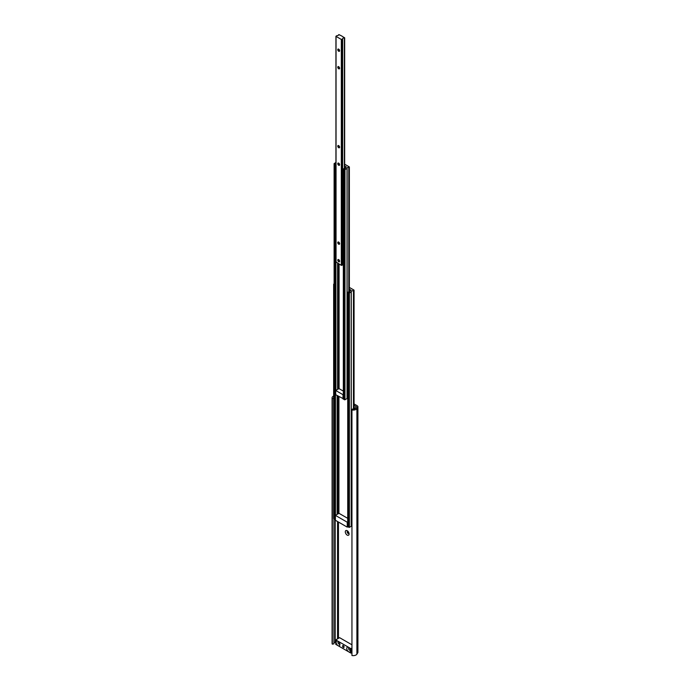 <?xml version="1.0" encoding="UTF-8"?>
<svg xmlns="http://www.w3.org/2000/svg" width="690" height="690" viewBox="0 0 690 690"><rect width="100%" height="100%" fill="white"/><g stroke="black" fill="none" stroke-linecap="round" stroke-linejoin="round"><path stroke-width="1.03" d="M347.199 530.705A2.682 1.553 -120 0 0 345.302 531.809A2.682 1.553 -120 0 0 347.199 535.095A2.682 1.553 -120 0 0 349.097 534A2.682 1.553 -120 0 0 347.199 530.705L347.199 530.705M347.743 531.11A1.371 0.794 -120 0 0 347.432 531.179A1.371 0.794 -120 0 0 347.225 532.275A1.371 0.794 -120 0 0 348.122 533.491A1.371 0.794 -120 0 0 348.812 533.56A1.371 0.794 -120 0 0 349.019 533.327M347.596 531.119A1.371 0.794 -120 0 0 347.562 532.24A1.371 0.794 -120 0 0 348.416 533.318A1.371 0.794 -120 0 0 348.942 533.448M351.952 409.938A3.864 2.234 0 0 0 356.903 408.601L357.756 407.255A2.579 1.492 0 0 0 357.912 406.746L357.912 652.309A2.579 1.492 0 0 1 357.756 652.818L356.903 654.163A3.864 2.234 0 0 1 351.952 655.5L351.952 409.938L352.538 409.006A2.148 1.242 0 0 0 355.29 408.264L356.144 406.919A0.863 0.5 0 0 0 355.937 406.401L354.065 405.315M357.912 406.746A2.579 1.492 0 0 0 357.153 405.694L354.065 403.909M335.745 642.131L335.219 642.235A2.148 1.242 0 0 0 333.934 642.977M333.934 518.811L333.934 643.83L332.321 644.167L332.321 398.604L333.649 398.328M333.649 396.051A3.864 2.234 0 0 0 332.088 397.845L332.088 643.408A3.864 2.234 0 0 0 332.321 644.167M332.088 397.845A3.864 2.234 0 0 0 332.321 398.604M354.246 408.946A2.682 1.553 -120 0 0 354.41 408.144A2.682 1.553 -120 0 0 354.065 406.677M339.842 643.882A1.397 0.802 60 0 1 339.635 644.124A1.397 0.802 60 0 1 338.937 644.055A1.397 0.802 60 0 1 337.945 642.347A1.397 0.802 60 0 1 338.238 641.7A1.397 0.802 60 0 1 338.557 641.64M343.335 645.633A1.078 0.621 60 0 1 344.043 646.582A1.078 0.621 60 0 1 343.879 647.436A1.078 0.621 60 0 1 343.335 647.384A1.078 0.621 60 0 1 342.637 646.435A1.078 0.621 60 0 1 342.801 645.581A1.078 0.621 60 0 1 343.335 645.633M350.477 650.014A1.397 0.802 60 0 1 350.261 650.265A1.397 0.802 60 0 1 349.563 650.196A1.397 0.802 60 0 1 348.579 648.479A1.397 0.802 60 0 1 348.873 647.841A1.397 0.802 60 0 1 349.183 647.781M339.92 644.538A2.682 1.553 60 0 1 338.022 645.633A2.682 1.553 60 0 1 336.125 642.347A2.682 1.553 60 0 1 338.022 641.243A2.682 1.553 60 0 1 339.92 644.538M350.555 650.679A2.682 1.553 60 0 1 348.657 651.774A2.682 1.553 60 0 1 346.76 648.479A2.682 1.553 60 0 1 348.657 647.384A2.682 1.553 60 0 1 350.555 650.679M351.952 644.796L339.601 637.672L335.745 639.897L350.934 648.669L351.952 648.082M350.934 648.669L350.934 653.12L351.952 652.533M335.745 639.897L335.745 644.348L350.934 653.12M349.356 289.162L351.029 290.231L349.839 291.094A1.458 0.845 180 0 1 349.865 291.24A1.458 0.845 180 0 1 348.139 292.077L347.863 292.508L349.382 293.034L351.27 291.887A2.148 1.242 180 0 1 351.27 291.861A2.148 1.242 180 0 1 353.47 290.619L353.936 290.05L349.356 287.411M351.27 526.159A2.148 1.242 180 0 1 351.952 525.288M347.863 526.496L349.382 527.376L351.27 526.229L351.27 291.896L351.27 526.229M333.77 518.363L335.409 519.165M334.107 283.832L333.649 284.202L334.107 284.565M347.812 526.815L347.26 527.134L335.409 520.286L335.409 515.378L338.997 513.308L347.734 518.354M347.26 527.134L347.26 522.218L335.409 515.378M347.734 521.942L347.26 522.218M344.664 165.954L346.32 167.006L345.431 167.696A1.458 0.845 180 0 1 345.457 167.851A1.458 0.845 180 0 1 343.741 168.679L343.456 169.11L344.974 169.637L347.105 168.36A1.458 0.845 180 0 1 347.079 168.188A1.458 0.845 180 0 1 348.795 167.359L349.226 166.833L344.664 164.203M335.927 162.461L334.107 163.608L335.901 164.151A1.458 0.845 180 0 1 335.875 164.004A1.458 0.845 180 0 1 335.927 163.78M334.227 393.567L335.711 394.456M347.105 398.156A1.458 0.845 180 0 1 347.734 397.613M347.105 168.36L347.105 398.492L347.096 168.386M343.456 398.889L344.974 399.769L347.105 398.492M343.008 398.915L343.008 394.697L335.711 390.488L335.711 394.706L343.327 398.725M343.327 391.101L338.997 388.599L335.711 390.488M338.687 242.078A1.302 0.75 -120 0 0 337.772 242.604A1.302 0.75 -120 0 0 338.687 244.2A1.302 0.75 -120 0 0 339.609 243.665A1.302 0.75 -120 0 0 338.687 242.078L338.687 242.078M338.773 242.13A1.078 0.621 -120 0 0 338.316 242.112A1.078 0.621 -120 0 0 338.152 242.975A1.078 0.621 -120 0 0 338.85 243.924A1.078 0.621 -120 0 0 339.385 243.975A1.078 0.621 -120 0 0 339.609 243.57M338.687 259.613A1.302 0.75 -120 0 0 337.772 260.147A1.302 0.75 -120 0 0 338.687 261.734A1.302 0.75 -120 0 0 339.609 261.208A1.302 0.75 -120 0 0 338.687 259.613L338.687 259.613M338.773 259.664A1.078 0.621 -120 0 0 338.316 259.656A1.078 0.621 -120 0 0 338.152 260.518A1.078 0.621 -120 0 0 338.85 261.458A1.078 0.621 -120 0 0 339.385 261.519A1.078 0.621 -120 0 0 339.609 261.105M338.687 145.607A1.302 0.75 -120 0 0 337.772 146.133A1.302 0.75 -120 0 0 338.687 147.729A1.302 0.75 -120 0 0 339.609 147.194A1.302 0.75 -120 0 0 338.687 145.607L338.687 145.607M338.773 145.659A1.078 0.621 -120 0 0 338.316 145.642A1.078 0.621 -120 0 0 338.152 146.504A1.078 0.621 -120 0 0 338.85 147.453A1.078 0.621 -120 0 0 339.385 147.505A1.078 0.621 -120 0 0 339.609 147.099M338.687 163.142A1.302 0.75 -120 0 0 337.772 163.677A1.302 0.75 -120 0 0 338.687 165.264A1.302 0.75 -120 0 0 339.609 164.738A1.302 0.75 -120 0 0 338.687 163.142L338.687 163.142M338.773 163.194A1.078 0.621 -120 0 0 338.316 163.185A1.078 0.621 -120 0 0 338.152 164.047A1.078 0.621 -120 0 0 338.85 164.988A1.078 0.621 -120 0 0 339.385 165.039A1.078 0.621 -120 0 0 339.609 164.634M338.687 49.137A1.302 0.75 -120 0 0 337.772 49.663A1.302 0.75 -120 0 0 338.687 51.258A1.302 0.75 -120 0 0 339.609 50.724A1.302 0.75 -120 0 0 338.687 49.137L338.687 49.137M338.773 49.188A1.078 0.621 -120 0 0 338.316 49.171A1.078 0.621 -120 0 0 338.152 50.034A1.078 0.621 -120 0 0 338.85 50.982A1.078 0.621 -120 0 0 339.385 51.034A1.078 0.621 -120 0 0 339.609 50.629M338.687 66.671A1.302 0.75 -120 0 0 337.772 67.206A1.302 0.75 -120 0 0 338.687 68.793A1.302 0.75 -120 0 0 339.609 68.267A1.302 0.75 -120 0 0 338.687 66.671L338.687 66.671M338.773 66.723A1.078 0.621 -120 0 0 338.316 66.714A1.078 0.621 -120 0 0 338.152 67.577A1.078 0.621 -120 0 0 338.85 68.517A1.078 0.621 -120 0 0 339.385 68.569A1.078 0.621 -120 0 0 339.609 68.163M343.974 37.329A0.966 0.561 180 0 1 343.051 36.794L340.636 35.397A0.966 0.561 180 0 1 339.704 34.862L338.635 34.629A1.458 0.845 180 0 1 338.661 34.776A1.458 0.845 180 0 1 336.936 35.604L336.047 36.389L341.326 39.442L342.697 38.95A1.458 0.845 180 0 1 342.671 38.778A1.458 0.845 180 0 1 344.388 37.95L343.974 37.329M342.697 264.537A1.458 0.845 180 0 1 343.327 263.994M336.047 261.959L341.326 265.357L342.697 264.865M356.144 406.919L357.756 407.255L357.756 652.818M355.29 408.264L356.903 408.601L356.903 654.163M335.219 642.235L335.219 519.268M338.454 638.328L338.454 522.045M337.557 638.854L337.557 521.528M355.937 407.238L355.937 406.401M353.936 409.015L353.936 290.404M353.634 409.058L353.634 290.585M353.47 409.075L353.47 290.619M351.21 526.315L351.21 291.982M349.382 527.376L349.382 293.034M348.769 527.376L348.769 293.034M347.863 526.85L347.863 292.508M338.937 513.343L338.937 396.56M338.333 513.696L338.333 396.215M337.332 514.274L337.332 395.637M337.134 514.378L337.134 395.525M335.444 515.361L335.444 394.516L335.444 515.361M335.383 519.191L335.383 394.507M335.288 519.242L335.288 394.499M334.685 519.242L334.685 394.18M333.77 518.716L333.77 284.375M339.092 388.651L339.092 264.063M338.48 388.893L338.48 263.709M337.781 389.298L337.781 263.313M337.591 389.41L337.591 263.201M335.901 390.385L335.901 164.194L335.901 390.385M335.84 390.419L335.84 164.263M335.745 390.471L335.745 164.315M335.142 394.439L335.142 164.315M334.227 393.912L334.227 163.789M349.226 291.939L349.226 167.187M348.985 292.017L348.985 167.325M348.795 292.051L348.795 167.359M347.044 398.579L347.044 168.446M344.974 399.769L344.974 169.637M344.37 399.769L344.37 169.637M343.456 399.243L343.456 169.11M344.603 168.61L344.603 37.89M344.388 168.662L344.388 37.95M342.637 264.951L342.637 39.037M341.938 265.357L341.938 39.442M341.326 265.357L341.326 39.442M336.047 262.312L336.047 36.389M354.065 408.989L354.065 290.231M347.734 526.668L347.734 292.336M333.649 518.535L333.649 284.202M334.107 393.74L334.107 163.608M349.356 291.879L349.356 167.006M343.327 399.07L343.327 168.938M344.664 168.601L344.664 37.777M335.927 262.131L335.927 36.216"/></g></svg>
